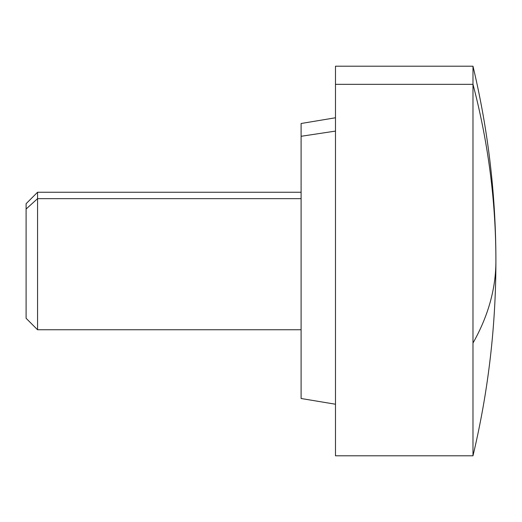 <?xml version="1.0" encoding="UTF-8"?>
<svg xmlns="http://www.w3.org/2000/svg" width="522" height="522" viewBox="0 0 522 522"><rect width="100%" height="100%" fill="white"/><g stroke="black" fill="none" stroke-linecap="round" stroke-linejoin="round"><path stroke-width="0.78" d="M301.103 385.712L301.103 136.288L335.483 131.094L301.103 136.288L301.103 398.501L335.483 404.23M37.558 198.647L301.103 198.647L37.558 198.647L37.558 192.246L37.558 329.754L37.558 198.647L26.1 209.035L37.558 198.647M301.103 192.246L37.558 192.246L26.1 203.71L26.1 318.289L37.558 329.754L301.103 329.754M26.1 312.965L26.1 209.035M495.9 261.013A839.337 761.259 180 0 0 495.9 261A839.337 353.518 180 0 1 472.984 343.045L472.984 455.797L472.984 343.045A839.337 353.518 0 0 0 495.9 261A839.337 761.259 180 0 0 472.984 84.329L472.984 66.203L472.984 84.329A839.337 761.259 0 0 1 495.9 261A839.337 761.259 0 0 1 495.9 261.013L495.9 261C495.874 326.837 488.233 391.761 472.984 455.797L335.483 455.797L335.483 84.329L472.984 84.329L472.984 343.045L472.984 84.329L335.483 84.329L335.483 66.203L472.984 66.203C488.233 130.239 495.874 195.163 495.9 260.987M335.483 437.671L335.483 84.329M335.483 117.77L301.103 123.499L301.103 136.288"/></g></svg>
